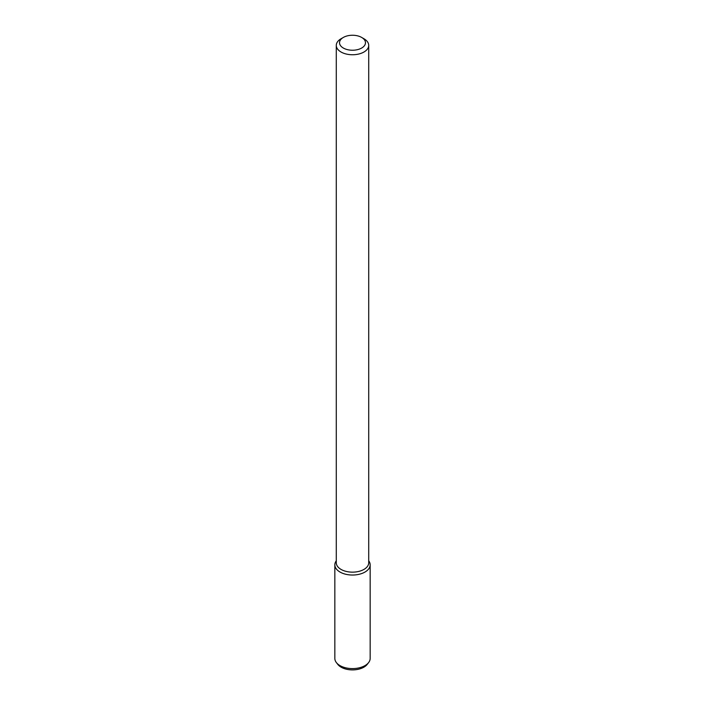 <?xml version="1.0" encoding="UTF-8"?>
<svg xmlns="http://www.w3.org/2000/svg" width="705" height="705" viewBox="0 0 705 705"><rect width="100%" height="100%" fill="white"/><g stroke="black" fill="none" stroke-linecap="round" stroke-linejoin="round"><path stroke-width="1.06" d="M361.674 48.037A12.972 7.491 180 0 1 343.326 48.037A12.972 7.491 180 0 1 343.326 37.444A12.972 7.491 180 0 1 361.674 37.444A12.972 7.491 180 0 1 361.674 48.037M361.674 37.444L363.965 38.766A16.215 9.359 180 0 1 368.715 45.384A16.215 9.359 180 0 1 363.965 52.011A16.215 9.359 180 0 1 346.296 54.038A16.215 9.359 180 0 1 336.285 45.384A16.215 9.359 180 0 1 341.035 38.766L343.326 37.444M368.715 45.384L368.715 562.784A16.215 9.359 180 0 1 363.965 569.402A16.215 9.359 180 0 1 346.296 571.438A16.215 9.359 180 0 1 336.285 562.784L336.285 45.384M370.16 564.837A17.66 10.196 180 0 0 368.715 560.792A17.66 10.196 180 0 1 364.987 572.046A17.66 10.196 180 0 1 342.577 573.271A17.66 10.196 180 0 1 336.285 560.792A17.66 10.196 180 0 0 334.84 564.837L334.84 658.399A17.66 10.196 180 0 0 336.373 662.568A17.66 10.196 180 0 0 364.987 665.608A17.66 10.196 180 0 0 368.627 662.568A17.66 10.196 180 0 0 370.16 658.399L370.16 564.837A17.66 10.196 180 0 1 364.987 572.046A17.66 10.196 180 0 1 345.741 574.258A17.66 10.196 180 0 1 334.84 564.837M368.627 662.568L367.199 664.401A16.1 9.297 180 0 1 363.886 667.177A16.1 9.297 180 0 1 337.801 664.401L336.373 662.568"/></g></svg>
